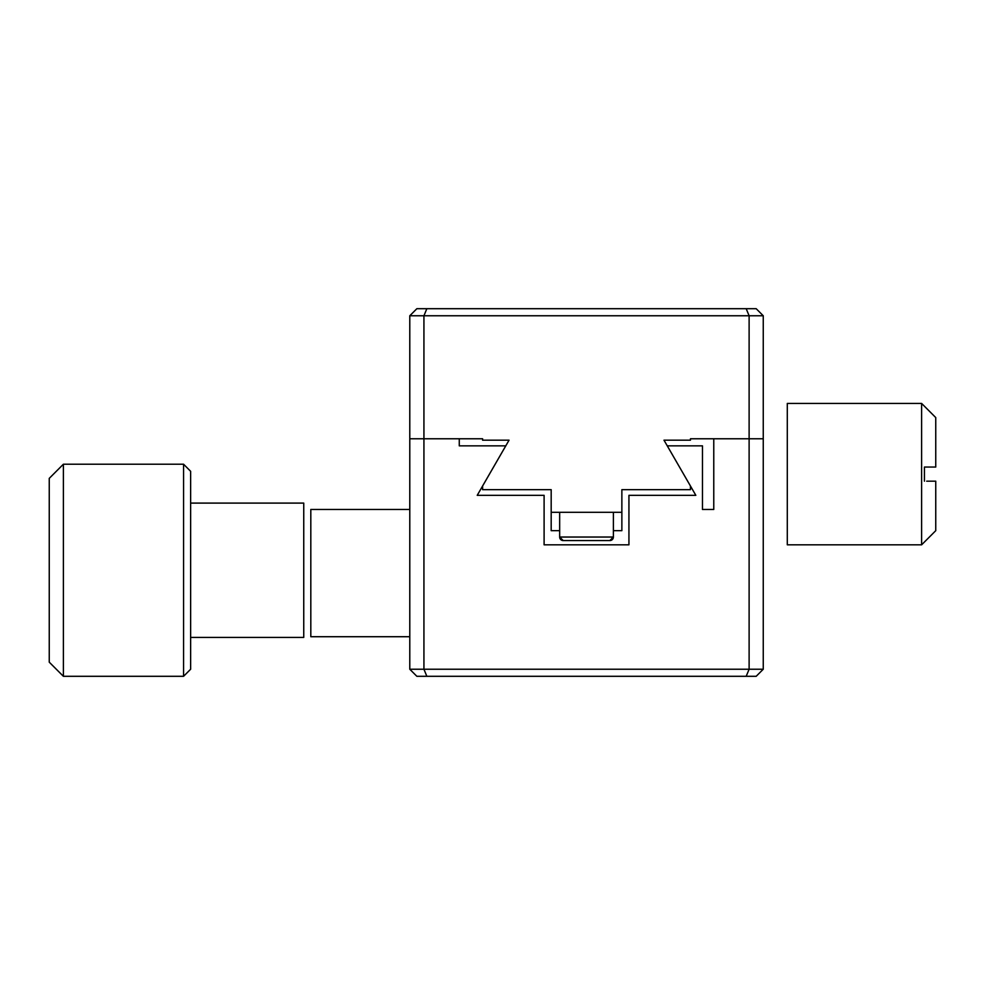 <?xml version="1.0" encoding="UTF-8"?>
<svg xmlns="http://www.w3.org/2000/svg" width="985" height="985" viewBox="0 0 985 985"><rect width="100%" height="100%" fill="white"/><g stroke="black" fill="none" stroke-linecap="round" stroke-linejoin="round"><path stroke-width="1.48" d="M580.399 540.568L563.198 540.568L559.665 537.034A3.534 3.534 180 0 0 563.198 540.568L609.85 540.568L613.384 537.034A3.534 3.534 0 0 1 609.85 540.568L592.65 540.568M746.187 308.699L416.852 308.699L409.785 315.766L409.785 669.234L416.852 676.301L756.184 676.301L763.252 669.234L749.117 669.234L749.117 438.768L763.252 438.768L763.252 315.766L756.184 308.699L746.187 308.699L749.117 315.766L749.117 438.768L690.448 438.768L690.448 440.184L663.988 440.184L690.448 485.999L690.448 489.668L621.867 489.668L621.867 530.669L613.384 530.669L613.384 537.034L613.384 512.298M559.665 512.298L559.665 537.034L613.384 537.034M409.785 438.768L423.932 438.768L423.932 315.766L763.252 315.766M409.785 315.766L423.932 315.766L426.85 308.699M621.867 512.298L551.181 512.298L551.181 489.668L482.601 489.668L482.601 485.999L509.048 440.184L482.601 440.184L482.601 438.768L423.932 438.768L423.932 669.234L749.117 669.234L746.187 676.301M559.665 530.669L551.181 530.669L551.181 512.298M924.435 481.185L924.435 467.05L935.75 467.05L935.75 417.566L921.615 403.431L921.615 544.816L935.75 530.669L935.75 481.185L926.7 481.185M921.615 544.816L787.298 544.816L787.298 403.431L921.615 403.431M935.75 467.05L933.484 467.05M183.567 676.301L190.634 669.234L190.634 471.298L183.567 464.218L183.567 676.301L63.385 676.301L63.385 464.218L49.25 478.365L49.25 662.166L63.385 676.301M190.634 503.101L303.749 503.101L303.749 637.418L190.634 637.418M409.785 509.467L310.817 509.467L310.817 636.716L409.785 636.716M713.768 438.768L713.768 509.467L702.465 509.467L702.465 445.848L667.264 445.848L695.829 495.332L628.935 495.332L628.935 544.816L544.102 544.816L544.102 495.332L477.22 495.332L505.785 445.848L459.269 445.848L459.269 438.768M563.198 544.816L544.102 544.816L544.102 495.332L477.22 495.332M628.935 495.332L628.935 544.816L609.85 544.816M426.85 676.301L423.932 669.234L409.785 669.234M763.252 669.234L763.252 438.768M183.567 464.218L63.385 464.218"/></g></svg>
